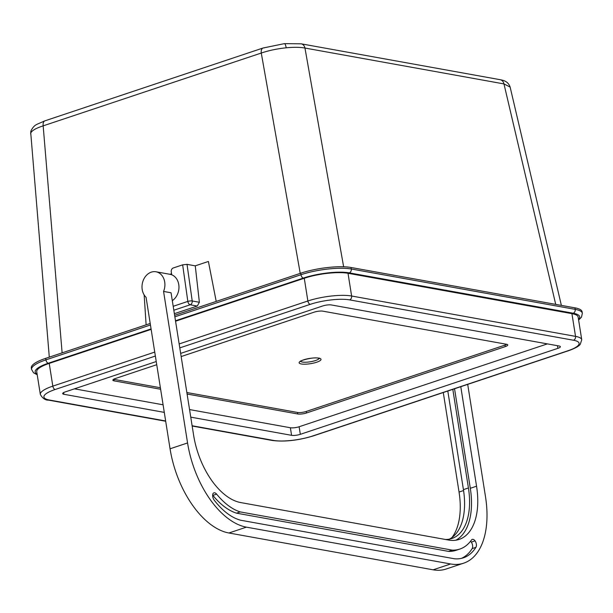 <?xml version="1.0" encoding="UTF-8"?>
<svg xmlns="http://www.w3.org/2000/svg" width="613" height="613" viewBox="0 0 613 613"><rect width="100%" height="100%" fill="white"/><g stroke="black" fill="none" stroke-linecap="round" stroke-linejoin="round"><path stroke-width="0.92" d="M555.715 304.377L503.97 83.92A6.322 5.05 100.2 0 0 500.147 79.69L500.147 79.69C501.059 80.073 507.87 80.196 510.131 87.077L503.97 83.92L304.96 48.044C300.14 47.147 293.895 47.063 286.202 47.799C277.099 48.749 268.785 50.496 261.276 53.04L43.163 125.857C35.845 128.255 31.707 130.661 30.757 133.075L49.293 357.141M62.12 352.866L43.163 125.857A6.322 3.486 -108.5 0 1 44.948 120.822L36.91 124.324C37.339 124.431 33.999 124.776 31.018 130.768L31.018 130.768A6.322 6.092 17.9 0 0 30.757 133.075M173.195 306.293L187.831 301.412L182.651 264.854L173.272 267.981A3.165 2.521 -79.8 0 0 171.249 271.85L171.717 274.793M182.651 264.854L187.026 264.356L192.214 300.975L199.378 302.263L197.256 306.056L174.368 313.695M216.22 301.42L208.397 261.46L195.263 265.843L187.026 264.356M169.939 274.302L171.556 273.758M300.232 273.375L261.276 53.04A6.322 3.486 -108.5 0 1 263.061 48.013L263.061 48.013A6.322 3.486 -108.5 0 1 264.103 47.944M208.389 261.46L216.213 301.42M195.263 265.843L199.378 302.263M144.155 294.922L146.116 324.821M300.516 361.172A9.486 2.283 171 0 0 302.339 362.045A9.486 2.283 171 0 0 312.676 361.318A9.486 2.283 171 0 0 319.212 358.207M300.615 361.325A9.486 2.283 171 0 0 302.339 362.045A9.486 2.283 171 0 0 312.339 361.394A9.486 2.283 171 0 0 319.166 358.39M151.074 328.92L48.281 363.233A3.165 1.747 -108.5 0 1 45.929 359.862A36.359 8.766 -9 0 0 31.57 369.432L31.332 367.923A36.359 8.766 -9 0 1 45.691 358.344L150.208 323.457M174.621 315.304L300.745 273.199A36.359 8.766 -9 0 1 351.042 267.49L574.956 307.849A36.359 8.766 -9 0 1 582.112 311.764L582.35 313.281A36.359 8.766 -9 0 0 575.201 309.366L574.956 307.849M49.224 363.402L52.818 386.129A31.615 7.617 -9 0 0 40.335 394.45L36.734 371.723A31.615 7.617 -9 0 1 49.224 363.402L151.143 329.373M175.563 321.22L304.27 278.256A31.615 7.617 -9 0 1 348.015 273.283L571.929 313.649A31.615 7.617 -9 0 1 578.143 317.051L581.745 339.778A31.615 7.617 -9 0 0 575.53 336.376L571.929 313.649M189.555 409.576L290.37 427.744A6.322 1.525 171 0 0 299.121 426.755L300.324 434.326L557.876 348.353L557.455 345.701M300.324 434.326A6.322 1.525 -9 0 1 291.573 435.322L290.37 427.744M63.645 392.573L63.913 394.282L164.292 412.38M190.758 417.147L291.573 435.322M63.913 394.282A6.322 1.525 -9 0 1 62.672 393.607A6.322 1.525 -9 0 1 65.17 391.937L156.238 361.54M557.876 348.353A6.322 1.525 -9 0 0 560.374 346.682A6.322 1.525 -9 0 0 559.125 346L331.464 304.967A6.322 1.525 -9 0 0 322.722 305.956L180.659 353.387M299.121 426.755L547.363 343.885M74.48 388.834L163.089 404.802M186.85 392.512L297.497 412.457A6.322 1.525 171 0 0 306.247 411.461L306.485 412.978L505.273 346.613L505.035 345.096A6.322 1.525 171 0 0 506.805 344.322M306.485 412.978A6.322 1.525 -9 0 1 297.734 413.967L297.497 412.457M113.597 379.294A6.322 1.525 171 0 0 113.872 379.355L114.11 380.872L160.629 389.255M187.095 394.029L297.734 413.967M114.11 380.872A6.322 1.525 -9 0 1 112.869 380.19A6.322 1.525 -9 0 1 115.367 378.527L156.736 364.712M505.273 346.613A6.322 1.525 -9 0 0 507.771 344.95A6.322 1.525 -9 0 0 506.53 344.268L322.905 311.166A6.322 1.525 -9 0 0 314.155 312.163L181.157 356.559M306.247 411.461L505.035 345.096M113.872 379.355L160.384 387.738M433.138 569.814L450.639 563.968A79.031 43.623 71.5 0 0 463.666 563.178L446.164 569.017A79.031 43.623 -108.5 0 1 433.138 569.814L228.902 532.996A79.031 43.623 -108.5 0 1 170.054 448.793L146.063 297.274A14.229 11.356 100.2 0 1 142.369 283.298A14.229 11.356 100.2 0 1 151.296 272.149A14.229 11.356 100.2 0 1 155.978 271.781A14.229 11.356 100.2 0 1 163.564 291.436L171.058 292.784L193.616 435.207A63.223 34.895 -108.5 0 0 240.687 502.568L448.678 540.061A63.223 34.895 -108.5 0 0 459.099 539.432A63.223 34.895 -108.5 0 0 476.554 486.209L460.784 386.68M450.639 563.968L246.403 527.149L228.902 532.996M463.666 563.178A79.031 43.623 71.5 0 0 485.488 496.653L467.704 384.374M170.054 448.793L187.563 442.946L163.564 291.436M187.563 442.946A79.031 43.623 71.5 0 0 246.403 527.149M454.547 558.788L240.58 520.215A66.702 36.818 -108.5 0 1 214.236 500.185A4.743 2.621 -108.5 0 1 213.002 493.626A4.743 2.621 -108.5 0 1 213.914 492.852A4.743 2.621 -108.5 0 1 216.611 494.124A66.901 36.926 71.5 0 0 240.219 511.909L452.218 550.122A66.901 36.926 71.5 0 0 459.827 549.072A66.901 36.926 71.5 0 0 471.412 540.053A4.743 2.621 -108.5 0 1 472.232 539.417A4.743 2.621 -108.5 0 1 475.075 540.865A4.743 2.621 -108.5 0 1 475.91 547.355A66.702 36.818 -108.5 0 1 463.367 557.822A66.702 36.818 -108.5 0 1 454.547 558.788M451.98 537.524A63.223 34.895 71.5 0 0 459.045 492.055L443.283 392.527M155.978 271.781L170.031 274.317A14.229 11.356 100.2 0 1 178.904 285.727A14.229 11.356 100.2 0 1 172.307 300.654M454.54 388.772L470.301 488.3A63.223 34.895 -108.5 0 1 455.88 540.206M449.283 539.172A60.066 33.156 71.5 0 0 463.428 489.634L447.804 391.017M452.808 389.347L468.424 487.963L463.428 489.634M445.39 539.471A60.066 33.156 71.5 0 0 451.842 538.52A60.066 33.156 71.5 0 0 468.424 487.963M216.611 494.124L212.864 495.373A66.901 36.926 71.5 0 0 236.472 513.158L240.219 511.909M236.472 513.158L448.463 551.371L452.218 550.122M448.463 551.371A66.901 36.926 71.5 0 0 456.072 550.321L459.827 549.072M475.91 547.355L472.156 548.604A66.702 36.818 -108.5 0 1 461.466 558.351M472.156 548.604A4.743 2.621 71.5 0 0 471.328 542.122A4.743 2.621 71.5 0 0 470.516 541.256M471.328 542.122L475.075 540.865M343.632 266.778L304.96 48.044A6.322 5.05 -79.8 0 0 301.136 43.814L284.409 43.638A6.322 1.456 84.4 0 1 286.202 47.799M301.136 43.814L500.147 79.69M197.256 306.056L190.183 304.776L173.824 310.239M192.214 300.975A3.165 0.728 171.9 0 0 187.831 301.412A3.165 1.747 -108.5 0 0 190.183 304.776A3.165 2.521 -79.8 0 0 192.214 300.975M318.829 358.13A11.065 2.667 -9 0 1 316.637 362.237A11.065 2.667 -9 0 1 301.328 363.976A11.065 2.667 -9 0 1 303.519 359.869A11.065 2.667 -9 0 1 318.829 358.13M174.866 316.821L300.983 274.716A36.359 8.766 -9 0 1 351.287 269L351.042 267.49M349.264 272.869A3.165 2.521 -79.8 0 0 351.287 269L575.201 309.366A3.165 2.521 100.2 0 1 573.178 313.228L349.264 272.869A33.194 8 171 0 0 303.335 278.087L175.487 320.768M303.335 278.087A3.165 1.747 -108.5 0 1 300.983 274.716L300.745 273.199M150.446 324.974L45.929 359.862L45.691 358.344M48.281 363.233A33.194 8 171 0 0 37.117 374.129M578.526 319.457A33.194 8 171 0 0 573.178 313.228M192.114 425.751L273.444 440.41A28.451 6.858 171 0 0 312.814 435.935L567.868 350.789A28.451 6.858 171 0 0 573.507 340.238L349.594 299.88A28.451 6.858 171 0 0 310.224 304.347L179.785 347.893M155.365 356.046L55.178 389.493A28.451 6.858 171 0 0 49.53 400.051L165.656 420.978M179.165 343.947L307.872 300.983L304.27 278.256M310.224 304.347A3.165 1.747 -108.5 0 1 307.872 300.983A31.615 7.617 -9 0 1 351.617 296.01L575.53 336.376A3.165 2.521 -79.8 0 1 573.507 340.238M348.015 273.283L351.617 296.01A3.165 2.521 -79.8 0 1 349.594 299.88M55.178 389.493A3.165 1.747 -108.5 0 1 52.818 386.129L154.744 352.1M581.745 339.778L580.205 344.399C579.538 345.249 577.461 347.563 568.389 350.759A3.165 1.747 -108.5 0 1 567.868 350.789M568.389 350.759L313.335 435.904A3.165 1.747 -108.5 0 1 312.814 435.935M313.335 435.904C298.263 440.456 284.616 441.981 272.402 440.494A3.165 2.521 -79.8 0 0 273.444 440.41M165.694 421.254L48.496 400.128A3.165 2.521 -79.8 0 0 49.53 400.051M459.045 492.055L463.566 490.546M470.301 488.3L476.554 486.209M284.409 43.638L263.061 48.013L44.948 120.822M31.018 130.768L30.658 133.887M510.131 87.077L561.378 305.404M300.47 361.019L300.393 361.532C299.519 360.62 313.772 356.789 318.308 358.168L319.434 358.521L319.204 358.053M578.626 320.093L581.499 317.128L582.35 313.281M31.57 369.432L33.569 372.834L37.217 374.765M272.402 440.494L192.16 426.027M40.335 394.45C42.565 398.358 45.285 400.251 48.496 400.128"/></g></svg>
